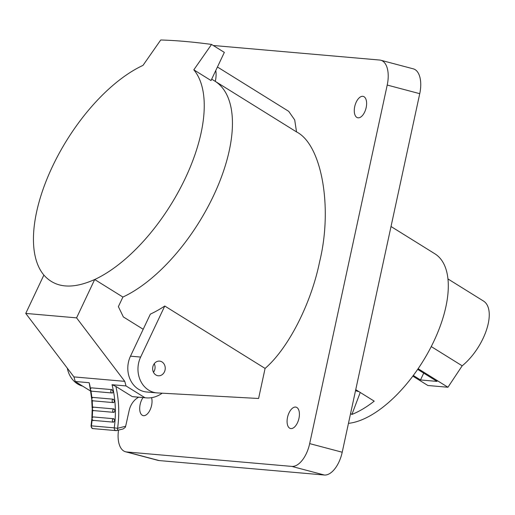 <?xml version="1.0" encoding="UTF-8"?>
<svg xmlns="http://www.w3.org/2000/svg" width="515" height="515" viewBox="0 0 515 515"><rect width="100%" height="100%" fill="white"/><g stroke="black" fill="none" stroke-linecap="round" stroke-linejoin="round"><path stroke-width="0.77" d="M348.449 423.356A97.863 46.698 -58.1 0 0 433.842 341.303A97.863 46.698 -58.1 0 0 434.84 253.766L391.02 226.51M355.736 389.662L374.212 401.153A97.863 46.698 -58.1 0 1 351.906 414.433L360.236 392.462M350.56 413.597L351.906 414.433M447.947 278.937L483.521 301.069A41.696 19.898 121.9 0 1 483.096 338.361A41.696 19.898 121.9 0 1 462.18 365.817L431.248 346.576M418.129 368.701L447.941 387.248L462.18 365.817M412.818 376.13L427.868 385.497L447.941 387.248M413.3 375.48L420.498 379.954L437.016 381.403L417.671 369.371M423.723 373.13L420.498 379.954M118.521 430.154A24.527 12.618 -75.2 0 0 125.525 451.764L158.06 460.378A24.527 12.618 -75.2 0 0 159.167 460.571L324.334 475.017A24.527 12.618 -75.2 0 0 342.211 452.228L419.744 93.672A24.527 12.618 -75.2 0 0 413.32 68.849L380.785 60.236A24.527 12.618 -75.2 0 0 379.677 60.043L214.51 45.597A24.527 12.618 -75.2 0 0 213.41 45.584M366.165 107.571A11.04 5.678 -75.2 0 0 363.268 96.402A11.04 5.678 -75.2 0 0 354.726 106.573A11.04 5.678 -75.2 0 0 357.622 117.742A11.04 5.678 -75.2 0 0 366.165 107.571M143.009 397.586A11.04 5.678 -75.2 0 0 140.144 404.43A11.04 5.678 -75.2 0 0 143.041 415.599A11.04 5.678 -75.2 0 0 151.584 405.427A11.04 5.678 -75.2 0 0 151.552 397.67M298.964 418.322A11.04 5.678 -75.2 0 0 296.074 407.153A11.04 5.678 -75.2 0 0 287.531 417.317A11.04 5.678 -75.2 0 0 290.421 428.493A11.04 5.678 -75.2 0 0 298.964 418.322M125.525 451.764A24.527 12.618 -75.2 0 0 126.632 451.958L291.799 466.403A24.527 12.618 -75.2 0 0 309.676 443.615L387.216 85.059A24.527 12.618 -75.2 0 0 380.785 60.236M217.433 66.995L288.703 111.33L294.709 119.931L296.531 131.917C321.766 144.606 332.948 207.59 319.603 261.813C311.099 303.799 288.233 348.52 265.09 368.425L258.588 398.488L157.384 392.926A24.527 20.948 -85 0 1 156.811 392.881A24.527 20.948 -85 0 1 140.64 357.062L164.768 306.019A128.28 61.208 121.9 0 1 150.348 314.137L130.482 356.174A24.527 20.948 95 0 0 146.646 391.992L156.811 392.881M43.878 275.074L25.75 313.423L76.574 317.864L94.696 279.516A128.28 61.208 -58.1 0 0 185.297 178.261A128.28 61.208 -58.1 0 0 193.82 69.828L211.549 44.432A720.292 148.848 -154.7 0 0 160.732 39.983L142.996 65.379A128.28 61.208 -58.1 0 0 52.401 166.635A128.28 61.208 -58.1 0 0 43.878 275.074C55.337 288.04 72.28 289.52 94.696 279.516L122.898 297.058A128.28 61.208 -58.1 0 0 213.493 195.803A128.28 61.208 -58.1 0 0 215.315 81.396L211.691 79.143M164.768 306.019L265.09 368.425M154.236 363.725A7.358 6.283 -85 0 1 154.275 370.974A7.358 6.283 -85 0 1 153.489 372.287A7.358 6.283 -85 0 0 154.236 363.725M153.457 365.032A7.358 6.283 -85 0 1 159.586 361.118A7.358 6.283 -85 0 1 164.433 371.869A7.358 6.283 -85 0 1 158.305 375.783A7.358 6.283 -85 0 1 153.457 365.032M82.67 386.141A24.527 20.948 -85 0 1 67.311 368.173M296.531 131.917L215.315 81.396A34.338 16.383 -58.1 0 0 215.766 70.523M355.517 390.673A14.227 4.757 -159.2 0 0 358.929 391.645M76.574 317.864L124.759 381.351A98.108 83.803 -85 0 1 126.014 385.935L112.038 384.711A98.108 83.803 -85 0 1 114.259 427.856L117.6 428.293L125.66 426.233L129.175 410.461A19.622 16.763 -85 0 1 133.391 401.623A19.622 16.763 -85 0 1 138.632 397.2M112.521 392.939A1.719 1.468 -85 0 1 112.07 392.984L112.676 392.926L113.113 391.349L111.903 389.61L91.413 387.847C89.829 389.205 89.945 390.325 91.747 391.2A1.719 1.468 -85 0 1 91.573 387.834M114.098 412.373A1.719 1.468 -85 0 1 113.944 412.367L114.987 410.738L114.066 408.949L93.672 407.165C91.747 406.316 92.224 411.704 93.614 410.59A1.719 1.468 -85 0 1 93.736 407.165M113.892 418.747L93.543 416.963C90.151 416.841 93.189 421.753 93.299 420.388L113.635 422.171L114.665 420.536L113.892 418.747A1.719 1.468 -85 0 0 113.628 422.171A1.719 1.468 -85 0 1 113.628 422.171L93.299 420.388A1.719 1.468 -85 0 1 93.299 420.388A1.719 1.468 -85 0 1 93.563 416.97M113.725 402.595A1.719 1.468 -85 0 1 113.429 402.608L113.834 402.595L114.465 400.973L113.397 399.202L92.958 397.426C91.161 396.698 91.741 401.835 93.099 400.831A1.719 1.468 -85 0 1 93.073 397.426M211.549 44.432L224.34 52.388L211.034 80.54L193.82 69.828M143.196 329.272L123.349 316.925L118.373 306.625L122.898 297.058A128.28 61.208 -58.1 0 0 217.208 187.563A128.28 61.208 -58.1 0 0 215.315 81.396M126.014 385.935L144.972 397.728A30.411 25.982 95 0 0 146.131 397.857A30.411 25.982 95 0 0 162.148 393.19M90.608 391.078L75.196 381.493A98.108 83.803 95 0 0 73.935 376.903L25.75 313.423M124.759 381.351L73.935 376.903M144.972 397.728L132.265 396.614A30.411 25.982 95 0 0 133.424 396.75L146.131 397.857M132.265 396.614L115.888 386.43L112.038 384.711M90.479 388.516A98.108 83.803 95 0 0 89.192 382.716L90.241 389.025M89.192 382.716L75.196 381.493M115.888 386.43C118.991 400.161 119.557 414.118 117.6 428.293A2.453 1.223 75.6 0 1 116.937 430.559A2.453 1.223 75.6 0 1 116.725 430.579A2.453 2.092 -85 0 1 116.12 430.63A2.453 2.092 -85 0 1 114.259 427.856L91.413 425.853A2.453 2.092 95 0 0 93.273 428.628C92.024 428.725 91.284 427.798 91.058 425.847L91.413 425.853A98.108 83.803 95 0 0 92.101 419.751M125.66 426.233L125.28 427.36L123.066 428.989L116.12 430.63L93.273 428.628M159.167 460.571L126.632 451.958M324.334 475.017L291.799 466.403M419.744 93.672L387.216 85.059M342.211 452.228L309.676 443.615M130.482 356.174L140.64 357.062M91.747 391.2L112.07 392.984A1.719 1.468 -85 0 1 111.903 389.61M93.769 410.597A1.719 1.468 -85 0 1 93.614 410.59L113.944 412.367A1.719 1.468 -85 0 1 114.066 408.949M93.099 400.831L113.429 402.608A1.719 1.468 -85 0 1 113.397 399.202M92.282 417.42A98.108 83.803 95 0 0 92.526 410.069M92.5 407.719A98.108 83.803 95 0 0 92.127 400.419M91.902 398.05A98.108 83.803 95 0 0 90.917 390.904M91.058 425.847L91.792 419.152M91.882 417.968L92.172 409.509M92.159 408.279L91.741 399.936M91.612 398.597L90.511 390.512"/></g></svg>
